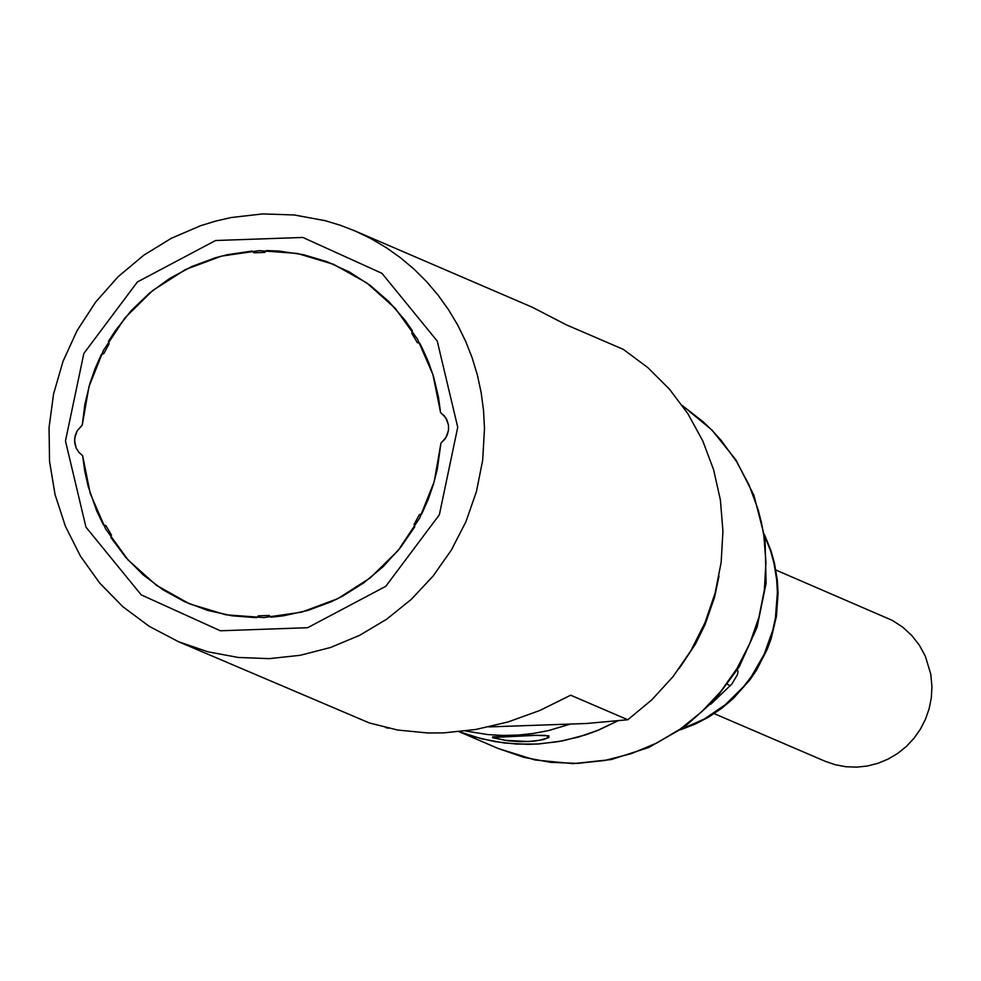 <?xml version="1.0" encoding="UTF-8"?>
<svg xmlns="http://www.w3.org/2000/svg" width="981" height="981" viewBox="0 0 981 981"><rect width="100%" height="100%" fill="white"/><g stroke="black" fill="none" stroke-linecap="round" stroke-linejoin="round"><path stroke-width="1.47" d="M457.735 427.238L437.244 341.069L381.977 273.343L302.859 237.451L215.575 240.517L137.414 281.927L83.839 353.479L65.469 440.996L85.96 527.153L141.227 594.878L220.333 630.771L307.617 627.717L385.791 586.307L439.365 514.755L457.735 427.238M82.625 455.687L78.885 452.364L76.187 448.096L74.764 443.228L74.703 438.115L77.156 430.831L82.257 425.116L88.977 386.649L103.471 350.327L125.065 317.758L152.803 290.437L185.434 269.567L221.498 256.102L259.364 250.646L297.329 253.441L333.687 264.367L366.796 282.92L395.184 308.279L417.563 339.303L432.928 374.583L440.579 412.547L445.815 417.894L448.452 424.994L448.513 430.119L447.201 435.086L444.614 439.537L440.947 443.105L434.227 481.573L419.745 517.907L398.139 550.476L370.401 577.797L337.758 598.668L301.707 612.132L263.84 617.589L225.875 614.793L189.517 603.867L156.396 585.301L128.021 559.943L105.641 528.931L90.277 493.639L82.625 455.687L78.885 452.364L76.187 448.096L74.556 440.677L75.181 435.576L77.156 430.831L82.257 425.116L84.881 404.258L89.811 383.792L94.985 368.856L101.386 354.411L103.778 353.663L109.112 343.84L108.437 341.425L115.304 330.707L131.086 310.805L149.357 293.245L169.774 278.383L191.933 266.476L215.415 257.77L227.518 254.668L252.166 251.05L253.932 252.779L264.833 252.399L266.562 250.547L278.96 251.05L303.436 254.68L327.114 261.731L349.555 272.068L370.315 285.496L389.003 301.756L405.251 320.529L412.376 330.756L411.762 333.221L417.33 342.663L419.733 343.227L422.112 347.826L428.464 362.026L433.59 376.741L438.446 397.011L440.579 412.547L444.319 415.858L447.017 420.126L448.452 424.994L448.513 430.119L446.048 437.403L440.947 443.105L437.305 469.139L433.394 484.442L428.219 499.366L421.818 513.823L419.427 514.571L414.092 524.381L414.767 526.809L400.346 547.754L383.277 566.528L363.877 582.775L342.541 596.19L331.271 601.758L307.776 610.464L283.411 615.81L271.038 617.184L269.26 615.455L258.359 615.835L256.63 617.687L231.933 615.798L207.788 610.44L184.673 601.721L163.03 589.814L143.263 574.94L125.752 557.38L110.828 537.465L111.442 535.001L105.874 525.558L103.471 524.994L96.727 511.003L88.192 486.478L84.758 471.211L82.625 455.687M484.491 428.611L483.547 410.524L481.168 392.621L477.355 375L472.155 357.795L465.583 341.106L457.686 325.042L448.525 309.726L438.164 295.244L426.649 281.706L414.08 269.186L400.53 257.782L386.097 247.555L370.867 238.579L354.938 230.915L340.272 225.25L325.214 220.676L294.239 214.974L262.7 213.919L231.234 217.524L215.746 221.068L200.516 225.74L171.185 238.371L143.851 255.158L118.014 276.814L95.586 302.148L77.107 330.572L62.992 361.425L53.563 393.994L49.05 427.544L49.541 461.303L55.034 494.473L65.408 526.307L80.405 556.068L99.706 583.07L122.833 606.687L149.284 626.369L178.444 641.684L207.714 651.764L238.175 657.454L269.223 658.643L300.211 655.296L330.523 647.497L359.524 635.381L386.637 619.232L411.309 599.342L433.026 576.129L451.358 550.071L465.926 521.696L476.435 491.579L482.664 460.334L484.491 428.611M354.938 230.915L532.573 307.372L566.147 324.76L623.266 349.346L647.767 367.556L669.447 389.15L687.877 413.7L702.69 440.727L713.604 469.691L720.397 500.028L722.936 531.126L721.158 562.371L715.112 593.149L704.922 622.861L690.771 650.906L672.954 676.731L651.825 699.833L627.791 719.747L570.672 695.222L539.857 710.465L507.986 721.979L475.724 729.496L443.743 732.881L428.072 732.991L397.783 730.06L369.408 722.972L178.444 641.684M388.292 728.196L385.68 727.595M488.93 726.909L586.405 723.5L627.791 719.747M465.546 731.017L487.986 734.597L503.13 735.443L518.336 735.051L533.48 733.432L548.465 730.587L570.476 724.052M719.036 575.933L714.56 597.233L705.045 624.652L695.382 644.174L679.33 668.343L695.382 644.174L705.045 624.652L714.56 597.233L719.036 575.933M618.177 720.704L598.962 729.913L578.925 736.927L558.287 741.648L537.318 744.039L516.276 744.064L495.405 741.71L474.963 737.013L459.439 731.74L481.634 738.816L504.577 743.034L527.901 744.346L539.611 743.892L562.873 740.814L585.657 734.843L596.767 730.808L618.177 720.704M548.87 735.787L533.345 735.309L492.621 736.866L492.609 737.761L508.158 740.839L520.825 741.697L533.21 741.268L543.351 739.6L548.857 737.491L548.87 735.787M522.186 725.744L543.707 724.996M536.901 735.309L545.215 735.419L548.612 736.473L546.491 738.362L539.366 740.312L528.403 741.513L504.602 740.287L492.867 737.467L536.901 735.309M710.796 704.211L731.752 684.149L737.283 674.977L738.055 671.924L737.43 669.815M730.318 685.878L727.595 684.382M775.873 570.047L892.22 620.348L902.594 627.055L911.717 635.418L919.369 645.216L925.341 656.179L930.785 674.18L931.95 686.761L931.312 697.859L929.13 708.773L925.463 719.294L920.362 729.214L913.961 738.325L906.37 746.431L897.75 753.383L888.271 759.024L878.13 763.255L867.535 765.977L856.707 767.142L845.855 766.725L835.199 764.726L824.972 761.207L714.18 713.628M682.42 405.644L703.009 421.658L712.427 430.733L721.194 440.457L736.633 461.683L749.03 484.921L758.154 509.752L761.428 522.615L763.831 535.7L765.953 562.285L764.346 590.022L758.902 617.331L749.717 643.671L736.976 668.478L720.949 691.249L701.955 711.544L680.397 728.932L656.694 743.058L631.323 753.641L604.836 760.459L577.735 763.377L550.586 762.347L523.952 757.369L498.36 748.552L459.231 731.765M764.616 535.638L770.686 551.163L773.984 563.278L776.682 579.832L777.393 592.438L775.431 617.858L772.746 630.354L764.101 654.425L751.336 676.571L743.537 686.688L725.437 704.603L704.517 718.914L681.476 729.153M682.359 405.558L711.899 429.972L735.946 459.954L753.874 495.184L765.033 538.446L766.1 583.29L757.038 627.35L739.208 666.847L714.781 699.968L684.137 727.264L648.625 747.534L611.31 759.539L573.076 763.659L534.903 759.956L498.36 748.552M764.457 534.596L770.919 550.586L774.438 563.069L777.308 580.139L778.068 593.125L776.462 616.178L771.14 638.692L767.13 649.557L756.535 670.133L750.024 679.698L733.432 698.386L721.587 708.405L708.711 717.037L695.002 724.186L680.606 729.741"/></g></svg>
